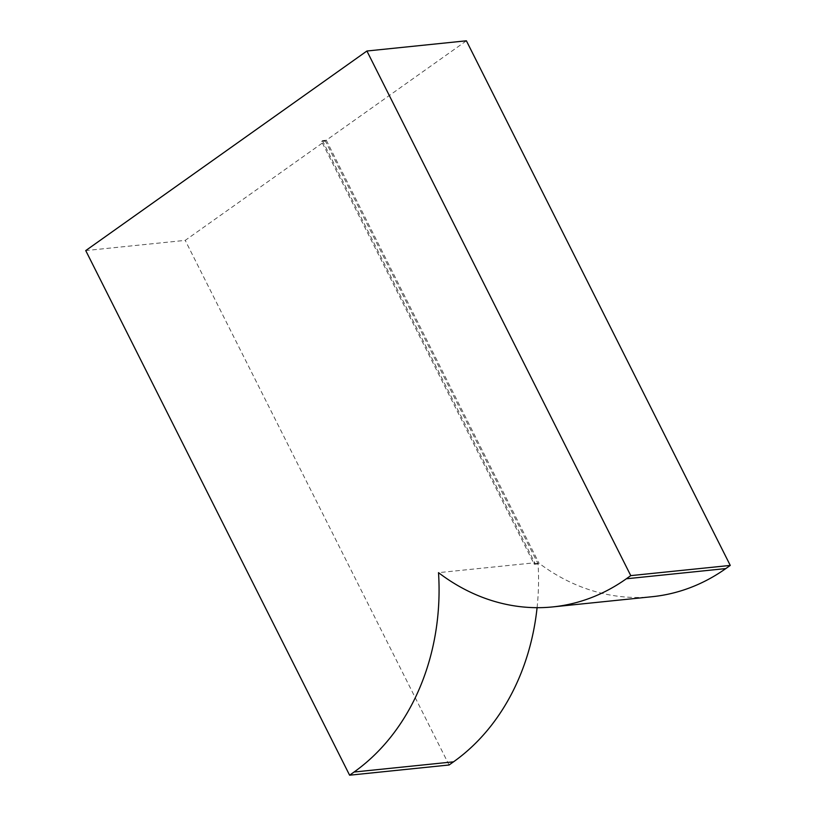 <?xml version="1.0" encoding="UTF-8"?>
<svg xmlns="http://www.w3.org/2000/svg" width="816" height="816" viewBox="0 0 816 816"><rect width="100%" height="100%" fill="white"/><g stroke="black" fill="none" stroke-linecap="round" stroke-linejoin="round"><path stroke-width="0.61" stroke-dasharray="4.08 3.06" d="M537.081 607.675A220.177 180.571 84.1 0 0 538.081 563.887L325.349 140.923L185.232 240.373L85.741 250.583M449.086 764.99L185.232 240.373M538.081 563.887L534.256 564.284L321.524 141.311L322.453 140.648L535.194 563.621A220.177 180.571 84.1 0 1 534.164 562.836L438.508 572.659M535.194 563.621L539.019 563.224A220.177 180.571 84.1 0 0 652.259 596.7M534.164 562.836A220.177 180.571 84.1 0 1 534.256 564.284M321.524 141.311L325.349 140.923M322.453 140.648L326.288 140.25L466.395 40.8M326.288 140.25L539.019 563.224"/><path stroke-width="1.22" d="M537.081 607.675A220.177 180.571 84.1 0 1 453.533 761.828L449.086 764.99L349.605 775.2L85.741 250.583L366.914 51.01L630.768 575.627L626.321 578.789A220.177 180.571 84.1 0 1 552.779 606.91A220.177 180.571 84.1 0 1 438.508 572.659A220.177 180.571 84.1 0 1 354.052 772.038L349.605 775.2M366.914 51.01L466.395 40.8L730.259 565.417L630.768 575.627M730.259 565.417L725.801 568.579A220.177 180.571 84.1 0 1 652.259 596.7L552.779 606.91M725.801 568.579L626.321 578.789M453.533 761.828L354.052 772.038"/></g></svg>

